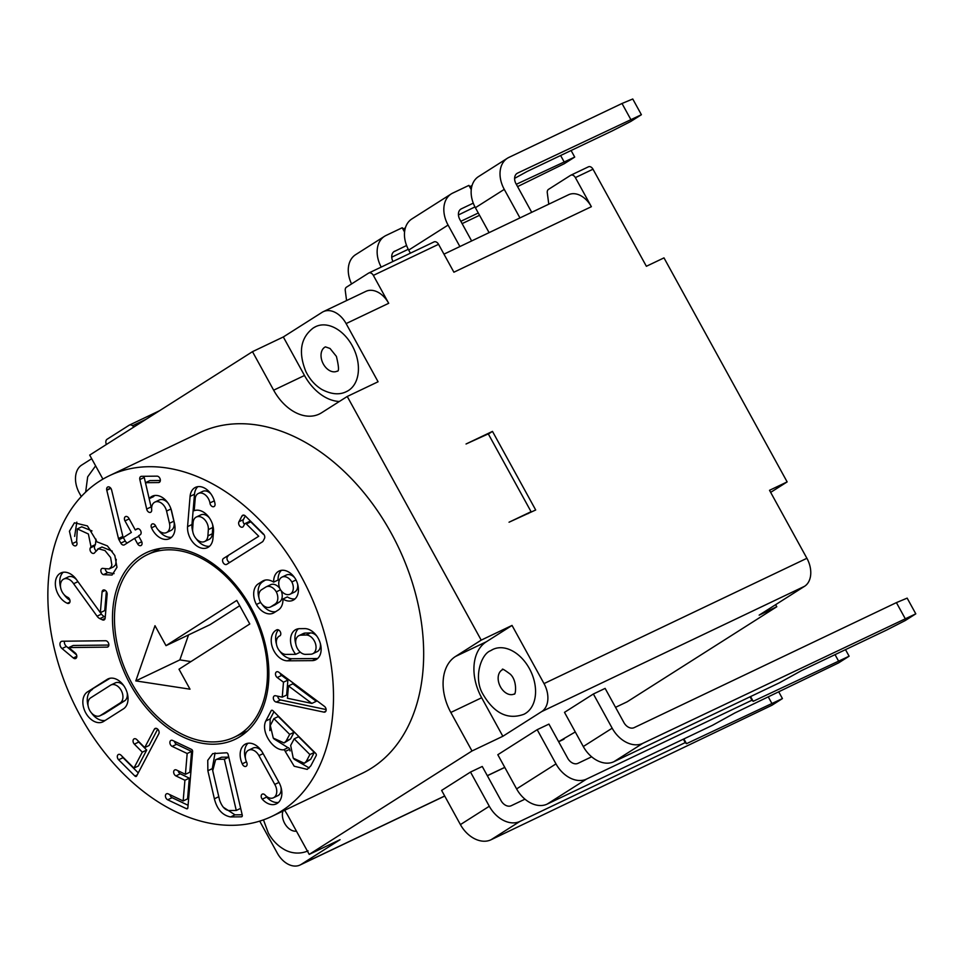 <?xml version="1.0" encoding="UTF-8"?>
<svg xmlns="http://www.w3.org/2000/svg" width="964" height="964" viewBox="0 0 964 964"><rect width="100%" height="100%" fill="white"/><g stroke="black" fill="none" stroke-linecap="round" stroke-linejoin="round"><path stroke-width="1.45" d="M558.614 741.678L575.279 731.965M770.658 492.375L787.142 481.904L769.525 490.302L806.904 558.289A22.461 15.496 64.5 0 1 804.579 586.281L759.162 615.14L776.779 606.742L627.13 701.816L615.538 707.335M502.847 736.279L541.696 711.589A22.461 15.496 -115.5 0 0 544.021 683.596L512.041 625.431L486.314 641.783A44.934 30.981 -115.5 0 0 481.663 697.755L450.827 712.456L471.999 750.98L502.847 736.279L481.663 697.755M284.597 810.302A44.934 30.981 -115.5 0 1 288.043 815.881L309.215 854.393L471.999 750.98M309.215 854.393L340.063 839.692L301.202 864.383A22.461 15.496 64.5 0 1 300.069 865.009A22.461 15.496 64.5 0 1 277.271 853.068L259.714 821.111M524.97 799.168L511.245 805.711A8.989 6.483 57.6 0 1 501.051 800.65L482.253 766.464L470.504 772.056L441.62 790.408L460.418 824.606A26.956 19.449 57.6 0 0 491.001 839.777L519.885 821.436L685.247 742.605L683.368 739.171M845.5 649.64L849.115 656.207L838.608 662.883L734.809 712.986L712.553 725.265L547.191 804.084A26.956 19.449 -122.4 0 1 516.608 788.901L497.81 754.716L537.189 729.688L548.938 724.097L567.736 758.282A8.989 6.483 57.6 0 0 577.93 763.343L591.655 756.8M905.051 618.346L896.412 602.621L634.119 727.651A8.989 6.483 57.6 0 1 623.925 722.59L605.127 688.392L593.378 693.996L564.494 712.348L583.292 746.534A26.956 19.449 57.6 0 0 613.875 761.717L642.759 743.365L915.8 613.839L905.292 620.515L886.675 630.022L801.494 670.619L779.249 682.898L613.875 761.717M91.688 458.719L81.687 465.07A22.461 15.496 -115.5 0 0 79.361 493.062L81.277 496.556M136.78 739.593A3.374 2.326 -115.5 0 0 134.129 738.846A3.374 2.326 -115.5 0 0 133.61 739.243A3.374 2.326 -115.5 0 0 134.345 744.136L142.31 752.149L133.936 768.091L121.054 755.246A3.374 2.326 -115.5 0 0 118.403 754.487A3.374 2.326 -115.5 0 0 117.885 754.884A3.374 2.326 -115.5 0 0 118.632 759.789L134.912 776.032A1.687 1.157 -115.5 0 0 136.635 776.008L158.819 733.749A3.374 2.326 -115.5 0 0 158.265 729.82A3.374 2.326 -115.5 0 0 155.12 728.471A3.374 2.326 -115.5 0 0 154.602 728.868A3.374 2.326 -115.5 0 0 154.324 729.266L144.708 747.582L136.78 739.593M787.142 481.904L663.991 257.882L646.374 266.281L593.005 169.206A4.495 3.097 -115.5 0 0 588.438 166.82A4.495 3.097 -115.5 0 0 588.209 166.941M348.51 390.48A35.945 24.787 64.5 0 1 346.691 391.48C339.726 395.12 331.447 394.457 321.868 389.492C315.083 385.371 309.745 379.358 305.841 371.489C298.105 352.149 300.599 337.641 313.324 327.941L315.758 326.591A35.945 24.787 64.5 0 1 352.932 347.016A35.945 24.787 64.5 0 1 348.51 390.48M313.939 327.591A35.945 24.787 64.5 0 1 315.758 326.591M486.314 641.783L455.478 656.484L481.205 640.132L347.245 396.469L378.081 381.768L346.112 323.591A22.461 15.496 -115.5 0 0 323.314 311.661A22.461 15.496 -115.5 0 0 322.181 312.288L283.32 336.966L304.491 375.49A44.934 30.981 -115.5 0 0 339.352 401.482M304.491 375.49L273.656 390.191A44.934 30.981 -115.5 0 0 319.241 414.062A44.934 30.981 -115.5 0 0 321.518 412.809L347.245 396.469M273.656 390.191L252.484 351.667L89.7 455.092L102.919 479.132M455.478 656.484A44.934 30.981 -115.5 0 0 450.827 712.456M271.884 816.363L362.054 773.381A188.715 130.14 -115.5 0 0 391.119 532.971A188.715 130.14 -115.5 0 0 199.644 432.679L109.474 475.662A188.715 130.14 -115.5 0 0 80.41 716.071A188.715 130.14 -115.5 0 0 271.884 816.363A188.715 130.14 -115.5 0 0 300.949 575.954A188.715 130.14 -115.5 0 0 109.474 475.662M346.582 300.563L345.269 290.586A4.495 3.097 64.5 0 1 346.462 287.176L368.573 273.125A4.495 3.097 -115.5 0 1 368.802 273.005A4.495 3.097 -115.5 0 1 373.357 275.391L388.697 303.298A22.461 15.496 -115.5 0 0 365.898 291.357L323.314 311.661M531.706 212.321L516.017 183.775A8.989 6.483 -122.4 0 1 517.078 173.387A8.989 6.483 -122.4 0 1 517.572 173.11L516.608 173.725M514.595 178.376L527.091 171.484L612.273 130.887L630.902 121.38L641.397 114.716L517.572 173.11M134.02 426.932L132.538 425.739L146.022 419.304M106.414 444.476A4.495 3.097 64.5 0 1 107.076 439.259L129.188 425.208A4.495 3.097 64.5 0 1 129.417 425.088A4.495 3.097 64.5 0 1 132.538 425.739M630.649 119.211L622.009 103.485L508.932 157.397A26.956 19.449 -122.4 0 0 507.438 158.217L478.554 176.569A26.956 19.449 -122.4 0 0 475.385 207.718L489.085 232.637M622.009 103.485L632.758 98.991L641.397 114.716M190.004 689.188L179.003 669.221L249.784 623.985L236.783 600.427L166.013 645.663L154.999 625.696L135.804 680.897L190.004 689.188M471.637 240.952L459.828 219.467A8.989 6.483 -122.4 0 1 460.888 209.08A8.989 6.483 -122.4 0 1 461.382 208.814L460.431 209.417M571.098 150.517L574.713 157.084L564.205 163.747L517.572 186.606M471.251 189.667L468.902 185.389L452.743 193.089A26.956 19.449 -122.4 0 0 451.248 193.909L411.869 218.936A26.956 19.449 -122.4 0 0 408.7 250.086L410.399 253.171M471.372 188.691L468.902 185.389M507.438 158.217A26.956 19.449 -122.4 0 0 504.268 189.378L519.957 217.924M458.442 214.948L474.963 206.923M516.306 184.293L574.713 157.084M473.264 203.151L461.382 208.814M470.143 186.462L472.047 185.546M478.289 212.996L460.84 221.31M405.362 227.914L403.458 228.83L402.205 227.757L386.058 235.457A26.956 19.449 -122.4 0 0 384.564 236.276L355.68 254.629A26.956 19.449 -122.4 0 0 351.559 283.934M404.675 231.059L403.458 228.83M563.964 161.578L560.626 155.505M459.888 246.555L448.079 225.07A26.956 19.449 -122.4 0 1 451.248 193.909M896.412 602.621L907.16 598.126L915.8 613.839M404.567 232.035L402.205 227.757M391.746 257.171L408.266 249.29M462.118 223.624L479.542 215.285M406.579 245.507L393.734 251.785M583.292 746.534L612.176 728.194L593.378 693.996M612.176 728.194A26.956 19.449 57.6 0 0 642.759 743.365M381.202 267.088A26.956 19.449 -122.4 0 1 384.564 236.276M392.963 261.485A8.989 6.483 -122.4 0 1 394.204 251.447A8.989 6.483 -122.4 0 1 394.698 251.182M537.189 729.688L555.987 763.886A26.956 19.449 -122.4 0 0 586.57 779.069L751.944 700.238L753.185 701.31L849.115 656.207M838.367 660.714L835.029 654.64M751.944 700.238L750.052 696.803M753.185 701.31L750.57 696.562M460.418 824.606L489.302 806.253L470.504 772.056M778.816 692.007L782.431 698.575L771.923 705.25L491.001 839.777M489.302 806.253A26.956 19.449 57.6 0 0 519.885 821.436M685.247 742.605L686.501 743.678L782.431 698.575M771.682 703.081L768.344 697.008M686.501 743.678L683.886 738.93M775.646 604.669L776.779 606.742M251.062 607.657A103.341 71.264 -115.5 0 0 146.215 552.734A103.341 71.264 -115.5 0 0 130.297 684.38A103.341 71.264 -115.5 0 0 235.144 739.304A103.341 71.264 -115.5 0 0 251.062 607.657M564.085 739.075A22.461 15.496 64.5 0 1 562.952 739.701L558.65 741.75M527.947 513.692L531.08 511.703L488.29 433.884L466.046 443.994L492.483 431.39L488.362 434.017M492.483 431.39L535.695 509.992L509.04 522.211L531.08 511.703M525.633 713.312A35.945 24.787 64.5 0 1 523.826 714.312C507.642 720.108 493.954 713.276 482.735 693.827C473.288 677.728 481.084 654.207 490.447 650.772L492.881 649.423A35.945 24.787 64.5 0 1 530.067 669.847A35.945 24.787 64.5 0 1 525.633 713.312M491.074 650.423A35.945 24.787 64.5 0 1 492.881 649.423M443.97 254.147L568.567 194.752A22.461 15.496 64.5 0 1 591.366 206.694L453.899 272.21L438.56 244.314A4.495 3.097 -115.5 0 0 434.005 241.916A4.495 3.097 -115.5 0 0 433.776 242.048M481.205 640.132L512.041 625.431M283.32 336.966L252.484 351.667M593.005 169.206L575.375 177.605L591.366 206.694M575.375 177.605A4.495 3.097 -115.5 0 0 570.821 175.219A4.495 3.097 -115.5 0 0 570.592 175.34L548.48 189.39A4.495 3.097 -115.5 0 0 547.287 192.8L548.781 204.187M68.793 647.567L107.064 647.133A3.374 2.326 -115.5 0 0 107.763 646.977A3.374 2.326 -115.5 0 0 108.293 646.579A3.374 2.326 -115.5 0 0 108.438 642.976A3.374 2.326 -115.5 0 0 105.57 640.735L62.25 641.229A4.29 2.964 -115.5 0 0 61.347 641.434A4.29 2.964 -115.5 0 0 60.684 641.94A4.29 2.964 -115.5 0 0 62.033 648.543L73.324 657.978A3.374 2.326 -115.5 0 0 75.722 658.496A3.374 2.326 -115.5 0 0 76.252 658.099A3.374 2.326 -115.5 0 0 75.216 652.941L68.793 647.567L73.192 645.47L108.86 645.061M120.825 543.118A3.374 2.326 -115.5 0 0 124.248 544.913A3.374 2.326 -115.5 0 0 124.416 544.817L134.586 538.346L137.551 543.756A3.374 2.326 -115.5 0 0 140.973 545.552A3.374 2.326 -115.5 0 0 141.503 545.142A3.374 2.326 -115.5 0 0 141.491 541.25L138.527 535.851L140.202 534.779A3.374 2.326 -115.5 0 0 140.563 534.478A3.374 2.326 -115.5 0 0 140.455 530.417A3.374 2.326 -115.5 0 0 137.129 528.79A3.374 2.326 -115.5 0 0 136.96 528.887L135.285 529.959L128.923 518.379A3.374 2.326 -115.5 0 0 125.501 516.596A3.374 2.326 -115.5 0 0 124.971 516.993A3.374 2.326 -115.5 0 0 124.983 520.885L131.345 532.453L123.163 537.647L111.643 490.134A3.374 2.326 -115.5 0 0 107.739 487.001A3.374 2.326 -115.5 0 0 107.209 487.398A3.374 2.326 -115.5 0 0 106.715 489.953L118.476 538.514A3.374 2.326 -115.5 0 0 118.946 539.695L120.825 543.118L125.224 541.021L123.344 537.599L118.946 539.695M241.94 516.065L238.952 521.753A3.374 2.326 -115.5 0 0 239.458 525.705A3.374 2.326 -115.5 0 0 242.627 527.091A3.374 2.326 -115.5 0 0 243.157 526.693A3.374 2.326 -115.5 0 0 243.458 526.236L244.651 523.97A1.687 1.157 -115.5 0 1 246.374 523.946L258.738 536.237L223.564 558.397A3.374 2.326 -115.5 0 0 223.142 558.734A3.374 2.326 -115.5 0 0 223.238 562.795A3.374 2.326 -115.5 0 0 226.564 564.422A3.374 2.326 -115.5 0 0 226.673 564.374L262.485 541.792A3.374 2.326 -115.5 0 0 262.81 541.515A3.374 2.326 -115.5 0 0 263.088 541.105L264.473 538.454A3.374 2.326 -115.5 0 0 263.413 533.923L245.386 516.005A3.374 2.326 -115.5 0 0 242.747 515.258A3.374 2.326 -115.5 0 0 242.217 515.656A3.374 2.326 -115.5 0 0 241.94 516.065L243.868 515.138M94.761 552.553L98.509 548.781L104.98 550.552L110.607 557.493L111.872 564.988L111.246 566.88L109.149 568.941L103.401 568.471A3.386 2.338 -115.5 0 0 101.955 568.507A3.386 2.338 -115.5 0 0 101.425 568.905A3.386 2.338 -115.5 0 0 101.1 572.074A3.386 2.338 -115.5 0 0 103.425 574.664L112.053 575.026L116.981 567.266L114.812 555.517L107.39 545.901L97.979 542.238A1.687 1.157 -115.5 0 1 96.364 540.623L87.411 525.922L74.433 522.813L69.432 531.212L72.312 543.636A3.386 2.338 -115.5 0 0 75.915 545.745A3.386 2.338 -115.5 0 0 76.433 545.347A3.386 2.338 -115.5 0 0 76.59 541.732L77.325 528.911L88.375 533.984L90.99 546.672L90.351 547.901A3.374 2.326 -115.5 0 0 90.809 551.878A3.374 2.326 -115.5 0 0 94.002 553.288A3.374 2.326 -115.5 0 0 94.532 552.89A3.374 2.326 -115.5 0 0 94.761 552.553M262.497 581.172L258.364 583.798A16.846 11.616 -115.5 0 0 256.557 585.341A16.846 11.616 -115.5 0 0 256.412 604.476A16.846 11.616 -115.5 0 0 273.318 613.104A16.846 11.616 -115.5 0 0 274.198 612.61L278.331 609.983A16.846 11.616 -115.5 0 0 280.078 608.489A16.846 11.616 -115.5 0 0 282.934 599.018A16.677 11.508 -115.5 0 0 292.984 600.283A16.677 11.508 -115.5 0 0 295.587 598.319A16.677 11.508 -115.5 0 0 295.779 579.472A16.677 11.508 -115.5 0 0 279.102 571.025A16.677 11.508 -115.5 0 0 276.487 573.002A16.677 11.508 -115.5 0 0 273.656 582.136A16.846 11.616 -115.5 0 0 263.317 580.726A16.846 11.616 -115.5 0 0 262.497 581.172L264.184 580.376M247.037 751.378A10.134 6.989 -115.5 0 0 246.567 762.114A3.386 2.338 -115.5 0 1 246.531 765.946A3.386 2.338 -115.5 0 1 246.001 766.344A3.386 2.338 -115.5 0 1 242.241 763.825A16.858 11.628 -115.5 0 1 243.012 745.967A16.858 11.628 -115.5 0 1 245.651 743.967A16.858 11.628 -115.5 0 1 262.702 752.824L278.524 781.623A16.87 11.64 -115.5 0 1 278.994 801.855A16.87 11.64 -115.5 0 1 276.355 803.856A16.87 11.64 -115.5 0 1 262.256 799.168A3.386 2.338 -115.5 0 1 261.762 794.529A3.386 2.338 -115.5 0 1 262.292 794.131A3.386 2.338 -115.5 0 1 264.823 794.77A10.134 6.989 -115.5 0 0 273.451 797.77A10.134 6.989 -115.5 0 0 275.041 796.565A10.134 6.989 -115.5 0 0 274.764 784.419L258.93 755.619A10.134 6.989 -115.5 0 0 248.616 750.173A10.134 6.989 -115.5 0 0 247.037 751.378M104.208 721.06L122.886 709.191A16.87 11.64 -115.5 0 0 125.163 707.383A16.87 11.64 -115.5 0 0 124.657 687.055A16.87 11.64 -115.5 0 0 108.016 678.921A16.87 11.64 -115.5 0 0 106.679 679.716L88.001 691.586A16.87 11.64 -115.5 0 0 85.712 693.405A16.87 11.64 -115.5 0 0 86.23 713.734A16.87 11.64 -115.5 0 0 102.871 721.867A16.87 11.64 -115.5 0 0 104.208 721.06M316.192 755.607A1.687 1.157 -115.5 0 0 315.662 753.342L272.908 710.697A1.687 1.157 -115.5 0 0 271.185 710.721L265.787 721C260.533 731.845 273.089 750.691 283.633 749.811A1.687 1.157 -115.5 0 1 285.248 751.438L294.177 766.223L307.191 769.368L310.794 765.886L316.192 755.607M287.38 660.822L312.264 660.629A16.846 11.616 -115.5 0 0 315.65 659.834A16.846 11.616 -115.5 0 0 318.277 657.846A16.846 11.616 -115.5 0 0 318.939 639.735A16.846 11.616 -115.5 0 0 304.54 628.612L299.418 628.673A16.846 11.616 -115.5 0 0 296.02 629.468A16.846 11.616 -115.5 0 0 293.393 631.456A16.846 11.616 -115.5 0 0 295.707 654.339L285.922 654.411A9.941 6.856 -115.5 0 1 277.56 647.736A9.941 6.856 -115.5 0 1 278.006 637.168A9.941 6.856 -115.5 0 1 279.44 636.047A3.386 2.338 -115.5 0 0 279.705 635.951A3.386 2.338 -115.5 0 0 280.235 635.553A3.386 2.338 -115.5 0 0 280.223 631.649A3.386 2.338 -115.5 0 0 277.042 629.745A16.677 11.508 -115.5 0 0 276.656 629.914A16.677 11.508 -115.5 0 0 274.053 631.878A16.677 11.508 -115.5 0 0 273.318 649.628A16.677 11.508 -115.5 0 0 287.38 660.822L291.779 658.713L316.662 658.533A16.846 11.616 -115.5 0 0 317.686 658.436M213.502 531.947A16.846 11.616 -115.5 0 0 207.501 515.499A16.846 11.616 -115.5 0 0 194.186 510.691L195.27 497.954A9.941 6.856 -115.5 0 1 196.801 494.64A9.941 6.856 -115.5 0 1 198.355 493.46A9.941 6.856 -115.5 0 1 209.947 502.931A3.386 2.338 -115.5 0 0 213.96 506.606A3.386 2.338 -115.5 0 0 214.49 506.208A3.386 2.338 -115.5 0 0 215.056 504.16A16.677 11.508 -115.5 0 0 195.451 487.374A16.677 11.508 -115.5 0 0 192.848 489.351A16.677 11.508 -115.5 0 0 190.077 496.364L187.57 526.621A16.846 11.616 -115.5 0 0 193.897 543.431A16.846 11.616 -115.5 0 0 207.525 547.612A16.846 11.616 -115.5 0 0 210.164 545.624A16.846 11.616 -115.5 0 0 212.984 538.189L213.502 531.947M276.053 672.245A3.374 2.326 -115.5 0 0 277.234 677.535L283.476 682.199L282.247 697.153L275.559 695.743A3.374 2.326 -115.5 0 0 274.415 695.863A3.374 2.326 -115.5 0 0 273.897 696.261A3.374 2.326 -115.5 0 0 273.631 699.587A3.374 2.326 -115.5 0 0 276.174 702.057L323.904 712.119A3.374 2.326 -115.5 0 0 325.049 712.01A3.374 2.326 -115.5 0 0 325.579 711.613A3.374 2.326 -115.5 0 0 324.386 706.323L278.813 672.257A3.374 2.326 -115.5 0 0 276.572 671.848A3.374 2.326 -115.5 0 0 276.053 672.245M157.06 476.144L141.539 476.324A3.374 2.326 -115.5 0 0 140.828 476.481A3.374 2.326 -115.5 0 0 140.31 476.879A3.374 2.326 -115.5 0 0 139.84 479.554L146.685 509.028A3.362 2.314 -115.5 0 0 150.613 512.306A3.362 2.314 -115.5 0 0 151.143 511.908A3.362 2.314 -115.5 0 0 151.661 509.522A10.11 6.977 -115.5 0 1 153.336 503.292A10.11 6.977 -115.5 0 1 154.915 502.099A10.11 6.977 -115.5 0 1 166.567 511.065L169.471 523.283A10.11 6.977 -115.5 0 1 168.097 531.369A10.11 6.977 -115.5 0 1 166.519 532.574A10.11 6.977 -115.5 0 1 155.722 526.103A3.302 2.277 -115.5 0 0 152.179 523.982A3.302 2.277 -115.5 0 0 151.661 524.368A3.302 2.277 -115.5 0 0 151.505 527.838A16.846 11.616 -115.5 0 0 169.519 538.647A16.846 11.616 -115.5 0 0 172.146 536.659A16.846 11.616 -115.5 0 0 174.496 523.428L171.64 511.161A16.846 11.616 -115.5 0 0 152.228 496.219A16.846 11.616 -115.5 0 0 149.589 498.207A16.846 11.616 -115.5 0 0 149.179 498.701L145.468 482.699L158.542 482.554A3.374 2.326 -115.5 0 0 159.253 482.398A3.374 2.326 -115.5 0 0 159.771 482A3.374 2.326 -115.5 0 0 159.916 478.397A3.374 2.326 -115.5 0 0 157.06 476.144M223.335 807.254L234.987 814.833L230.577 816.942C222.431 815.363 217.033 809.314 214.382 798.794L207.863 770.742L207.754 760.319L212.707 753.631L226.528 752.788A1.687 1.157 -115.5 0 1 228.119 754.378L242.265 815.195A1.687 1.157 -115.5 0 1 242.024 816.532L241.41 816.809A1.687 1.157 -115.5 0 0 242.024 816.532M230.577 816.942L241.41 816.809M97.063 616.201A6.736 4.651 -115.5 0 0 99.882 618.647L102.232 619.756A3.374 2.326 -115.5 0 0 104.088 619.912A3.374 2.326 -115.5 0 0 104.618 619.515A3.374 2.326 -115.5 0 0 105.172 618.081L107.149 594.318A3.374 2.326 -115.5 0 0 105.907 590.932A3.374 2.326 -115.5 0 0 103.16 590.076A3.374 2.326 -115.5 0 0 102.63 590.474A3.374 2.326 -115.5 0 0 102.076 591.92L100.352 612.682L77.084 580.461A16.87 11.64 -115.5 0 0 60.84 572.978A16.87 11.64 -115.5 0 0 58.214 574.966A16.87 11.64 -115.5 0 0 56.418 590.221A16.87 11.64 -115.5 0 0 67.335 603.283A3.374 2.326 -115.5 0 0 68.938 603.307A3.374 2.326 -115.5 0 0 69.468 602.91A3.374 2.326 -115.5 0 0 69.83 599.861A3.374 2.326 -115.5 0 0 67.649 597.258A10.134 6.989 -115.5 0 1 61.081 589.414A10.134 6.989 -115.5 0 1 62.166 580.256A10.134 6.989 -115.5 0 1 63.745 579.063A10.134 6.989 -115.5 0 1 73.613 583.738L97.063 616.201L101.473 614.104L100.413 612.646M191.487 749.377L172.677 740.46A3.374 2.326 -115.5 0 0 170.977 740.376A3.374 2.326 -115.5 0 0 170.447 740.786A3.374 2.326 -115.5 0 0 170.074 743.762A3.374 2.326 -115.5 0 0 172.17 746.389L187.173 753.511L185.413 774.321L176.448 769.995A3.374 2.326 -115.5 0 0 174.749 769.923A3.374 2.326 -115.5 0 0 174.231 770.32A3.374 2.326 -115.5 0 0 173.845 773.285A3.374 2.326 -115.5 0 0 175.918 775.912L184.919 780.262L183.16 800.976L168.23 793.878A3.374 2.326 -115.5 0 0 166.531 793.806A3.374 2.326 -115.5 0 0 166.001 794.203A3.374 2.326 -115.5 0 0 165.615 797.168A3.374 2.326 -115.5 0 0 167.7 799.807L186.474 808.712A1.687 1.157 -115.5 0 0 187.86 807.832L192.631 751.474A1.687 1.157 -115.5 0 0 191.487 749.377M64.431 641.205A4.29 2.964 -115.5 0 0 66.444 646.434L76.554 654.881M66.444 646.434L62.033 648.543M138.792 536.346L134.586 538.346M138.045 528.634L135.285 529.959M123.163 537.647L131.345 532.453M110.86 488.326L106.787 490.266M125.224 541.021A3.374 2.326 -115.5 0 0 127.417 542.901M110.667 488.073L106.715 489.953M223.564 558.397L258.738 536.237M238.952 521.753L243.362 519.656A3.374 2.326 -115.5 0 0 244.47 524.308M243.362 519.656L245.314 515.945M263.148 534.128L250.773 521.849A1.687 1.157 -115.5 0 0 249.194 521.669M227.974 556.288A3.374 2.326 -115.5 0 0 227.552 556.638A3.374 2.326 -115.5 0 0 227.275 559.927A3.374 2.326 -115.5 0 0 229.757 562.422M114.065 573.628L107.835 572.556L103.425 574.664M77.325 528.911L81.735 526.802L92.014 530.923M95.99 539.153L95.4 544.576L90.99 546.672M95.87 550.54A3.374 2.326 -115.5 0 1 94.749 545.805L95.4 544.576M97.581 549.106L101.979 547.01L112.27 551.131M116.246 559.349L115.656 564.784L113.559 566.844L109.149 568.941M105.305 569.182A3.386 2.338 -115.5 0 0 107.835 572.556M74.638 536.394L76.819 522.114M76.53 541.623L72.312 543.636M94.749 545.805L90.351 547.901M265.341 580.075L262.762 581.702A16.846 11.616 -115.5 0 0 260.955 583.244A16.846 11.616 -115.5 0 0 258.93 597.74M281.464 570.314A16.677 11.508 -115.5 0 0 280.898 570.893A16.677 11.508 -115.5 0 0 278.066 580.039L273.656 582.136M261.991 604.235A16.846 11.616 -115.5 0 0 275.704 611.658M282.934 599.018L287.344 596.909A16.677 11.508 -115.5 0 0 295.02 598.897M296.032 579.966L291.839 581.967A9.941 6.856 -115.5 0 0 281.994 577.111A9.941 6.856 -115.5 0 0 280.44 578.279A9.941 6.856 -115.5 0 0 280.235 589.341A9.941 6.856 -115.5 0 0 290.08 594.198L294.49 592.101A9.941 6.856 -115.5 0 0 296.044 590.932A9.941 6.856 -115.5 0 0 297.587 583.955M294.683 577.737A9.941 6.856 -115.5 0 0 286.404 575.014L281.994 577.111M279.813 588.426A10.11 6.977 -115.5 0 0 270.631 584.726L266.233 586.823A10.11 6.977 -115.5 0 0 265.739 587.1L261.593 589.703A10.11 6.977 -115.5 0 0 260.509 590.631A10.11 6.977 -115.5 0 0 260.352 601.982A10.11 6.977 -115.5 0 0 270.414 607.019A10.11 6.977 -115.5 0 0 270.944 606.73L275.065 604.079A10.11 6.977 -115.5 0 0 276.114 603.175A10.11 6.977 -115.5 0 0 276.282 591.848A10.11 6.977 -115.5 0 0 266.233 586.823M270.414 607.019L274.824 604.922A10.11 6.977 -115.5 0 0 275.355 604.621L279.476 601.982A10.11 6.977 -115.5 0 0 280.524 601.078A10.11 6.977 -115.5 0 0 281.114 590.643M290.08 594.198A9.941 6.856 -115.5 0 0 291.634 593.029A9.941 6.856 -115.5 0 0 291.839 581.967M280.536 589.823L276.282 591.848M260.642 602.464L256.412 604.476M278.982 782.406L274.764 784.419M273.451 797.77L277.861 795.662A10.134 6.989 -115.5 0 0 279.44 794.469A10.134 6.989 -115.5 0 0 281.006 787.347M265.98 795.951A3.386 2.338 -115.5 0 0 266.654 797.071A16.87 11.64 -115.5 0 0 278.391 802.458M266.654 797.071L262.256 799.168M261.521 750.92A10.134 6.989 -115.5 0 0 253.026 748.076L248.616 750.173M248.013 743.256A16.858 11.628 -115.5 0 0 247.423 743.859A16.858 11.628 -115.5 0 0 245.495 758.668M246.435 761.825L242.241 763.825M109.486 678.379L106.679 679.716M110.089 678.246L88.001 691.586M92.399 689.489A16.87 11.64 -115.5 0 0 90.122 691.309A16.87 11.64 -115.5 0 0 88.098 705.817M91.52 712.999A16.87 11.64 -115.5 0 0 105.197 720.433M104.257 713.746A10.134 6.989 -115.5 0 0 104.377 713.685A10.134 6.989 -115.5 0 0 104.498 713.625L124.922 700.647A10.134 6.989 -115.5 0 0 125.621 699.997A10.134 6.989 -115.5 0 0 127.188 692.875M123.766 685.693A10.134 6.989 -115.5 0 0 115.319 682.898L110.92 684.994A10.134 6.989 -115.5 0 0 110.113 685.488L91.038 697.599A10.134 6.989 -115.5 0 0 89.664 698.695A10.134 6.989 -115.5 0 0 89.977 710.902A10.134 6.989 -115.5 0 0 99.967 715.782A10.134 6.989 -115.5 0 0 100.087 715.722L120.524 702.744A10.134 6.989 -115.5 0 0 121.211 702.093A10.134 6.989 -115.5 0 0 120.91 689.887A10.134 6.989 -115.5 0 0 110.92 684.994M124.922 700.647L120.524 702.744M104.498 713.625L100.087 715.722M269.872 730.591L270.197 718.903L265.787 721M290.056 750.92L289.658 749.329A1.687 1.157 -115.5 0 0 288.043 747.703L273.848 738.822M309.215 767.971L294.032 759.162M270.197 718.903L273.957 711.745M284.115 742.943L290.513 738.954L294.08 732.279L278.295 716.541L273.884 718.638L289.682 734.387L286.103 741.051L284.115 742.943L273.27 738.111L270.294 725.494L273.884 718.638M294.177 738.87L298.587 736.773L314.3 752.438L310.697 759.295L304.299 763.283L293.237 758.162L290.67 745.437L294.177 738.87L309.89 754.547L306.287 761.391L304.299 763.283M294.08 732.279L289.682 734.387M290.513 738.954L286.103 741.051M310.697 759.295L306.287 761.391M314.3 752.438L309.89 754.547M316.662 658.533L312.264 660.629M278.391 629.866A16.677 11.508 -115.5 0 0 276.463 644.145M279.837 651.218A16.677 11.508 -115.5 0 0 291.779 658.713M298.394 628.757A16.846 11.616 -115.5 0 0 297.804 629.359A16.846 11.616 -115.5 0 0 295.791 643.904M299.382 651.29A16.846 11.616 -115.5 0 0 300.105 652.242L295.707 654.339M316.879 636.18A10.11 6.977 -115.5 0 0 310.492 632.914L305.383 633.059A10.11 6.977 -115.5 0 0 303.347 633.529L298.948 635.638A10.11 6.977 -115.5 0 0 297.37 636.83A10.11 6.977 -115.5 0 0 296.972 647.688A10.11 6.977 -115.5 0 0 305.612 654.363L310.721 654.231A10.11 6.977 -115.5 0 0 312.746 653.749A10.11 6.977 -115.5 0 0 314.324 652.556A10.11 6.977 -115.5 0 0 314.722 641.687A10.11 6.977 -115.5 0 0 306.082 635.011L300.973 635.156A10.11 6.977 -115.5 0 0 298.948 635.638M312.746 653.749L317.156 651.652A10.11 6.977 -115.5 0 0 318.735 650.447A10.11 6.977 -115.5 0 0 320.301 643.35M197.825 486.675A16.677 11.508 -115.5 0 0 197.258 487.254A16.677 11.508 -115.5 0 0 194.487 494.267L191.969 524.524L187.57 526.621M191.969 524.524A16.846 11.616 -115.5 0 0 192.776 531.586M196.198 538.743A16.846 11.616 -115.5 0 0 209.574 546.227M211.044 494.086A9.941 6.856 -115.5 0 0 202.765 491.363L198.355 493.46M214.382 501.039A3.386 2.338 -115.5 0 0 214.683 502.184M212.743 527.501L208.345 529.598A10.11 6.977 -115.5 0 0 204.549 519.524A10.11 6.977 -115.5 0 0 196.367 517.005A10.11 6.977 -115.5 0 0 194.788 518.198A10.11 6.977 -115.5 0 0 193.089 522.669L192.655 528.935A10.11 6.977 -115.5 0 0 196.451 539.021A10.11 6.977 -115.5 0 0 204.633 541.527L209.031 539.43A10.11 6.977 -115.5 0 0 210.61 538.237A10.11 6.977 -115.5 0 0 212.309 533.767L212.743 527.501A10.11 6.977 -115.5 0 0 212.514 524.296M209.453 517.981A10.11 6.977 -115.5 0 0 200.777 514.909L196.367 517.005M204.633 541.527A10.11 6.977 -115.5 0 0 206.212 540.334A10.11 6.977 -115.5 0 0 207.899 535.876L208.345 529.598M214.321 500.846L209.947 502.931M282.247 697.153L286.645 695.056L287.887 680.102L283.476 682.199M287.887 680.102L281.645 675.427L277.234 677.535M277.74 696.201A3.374 2.326 -115.5 0 0 280.572 699.96L276.174 702.057M326.133 709.564L280.572 699.96M280.102 673.221A3.374 2.326 -115.5 0 0 281.645 675.427M311.854 703.419L316.264 701.31L292.851 683.813L288.453 685.91L311.854 703.419L287.429 698.249L288.453 685.91M154.589 495.508A16.846 11.616 -115.5 0 0 153.999 496.111A16.846 11.616 -115.5 0 0 153.589 496.605L149.179 498.701L151.095 506.919L146.685 509.028M144.142 476.3A3.374 2.326 -115.5 0 0 144.251 477.457L145.468 482.699L149.878 480.602L160.337 480.482M170.881 508.618A10.11 6.977 -115.5 0 1 170.965 508.968L173.882 521.187L169.471 523.283M151.095 506.919A3.362 2.314 -115.5 0 0 151.613 508.402M168.134 503.232A10.11 6.977 -115.5 0 0 159.313 500.003L154.915 502.099M166.519 532.574L170.929 530.465A10.11 6.977 -115.5 0 0 172.508 529.272A10.11 6.977 -115.5 0 0 173.882 521.187M158.494 530.212A16.846 11.616 -115.5 0 0 171.556 537.261M218.792 796.698L214.382 798.794M219.093 797.999L218.804 796.782M234.987 814.833L242.157 814.761M212.658 770.332L212.273 768.645L215.068 752.956M228.757 757.126L221.612 757.21L217.201 759.307L224.359 759.234L236.264 810.447L229.167 810.531C225.094 810.182 221.889 806.675 219.551 800L212.731 770.67L215.599 759.716L217.201 759.307M215.599 759.716L221.612 757.21M228.769 757.138L224.359 759.234M240.675 808.35L236.264 810.447M105.136 618.37L102.232 619.756M101.473 614.104A6.736 4.651 -115.5 0 0 104.293 616.55L105.269 617.008M106.341 591.474L104.751 610.573L100.352 612.682M77.951 581.666L73.613 583.738M76.602 579.75A10.134 6.989 -115.5 0 0 68.155 576.966L63.745 579.063M63.214 572.267A16.87 11.64 -115.5 0 0 62.612 572.869A16.87 11.64 -115.5 0 0 60.599 587.377M64.022 594.559A16.87 11.64 -115.5 0 0 69.926 600.247M133.936 768.091L138.346 765.994L146.709 750.052L142.31 752.149M185.413 774.321L189.824 772.224L191.583 751.414L187.173 753.511M183.16 800.976L187.57 798.867L189.318 778.165L184.919 780.262M174.376 741.256A3.374 2.326 -115.5 0 0 176.581 744.292L191.583 751.414M178.159 770.826A3.374 2.326 -115.5 0 0 180.316 773.815L175.918 775.912M189.318 778.165L180.316 773.815M169.929 794.685A3.374 2.326 -115.5 0 0 172.11 797.698L188.076 805.277M172.11 797.698L167.7 799.807M146.709 750.052L138.756 742.027L134.345 744.136M157.686 729.146L149.107 745.485L144.708 747.582M122.103 756.282A3.374 2.326 -115.5 0 0 123.043 757.692L118.632 759.789M123.043 757.692L138.274 772.887M137.828 740.653A3.374 2.326 -115.5 0 0 138.756 742.027M267.112 681.861A101.1 69.721 -115.5 0 0 229.745 580.244A101.1 69.721 -115.5 0 0 147.468 554.613A101.1 69.721 -115.5 0 0 114.824 609.887A101.1 69.721 -115.5 0 0 152.204 711.504A101.1 69.721 -115.5 0 0 234.469 737.135A101.1 69.721 -115.5 0 0 267.112 681.861M190.944 661.593L179.858 659.894L188.546 634.914M135.804 680.897L179.858 659.894M166.013 645.663L210.068 624.66L239.711 605.717M301.202 864.383L444.693 795.987M487.314 775.671L504.75 767.356M804.579 586.281L541.696 711.589M337.063 371.188A13.484 9.291 64.5 0 1 337.026 371.2A13.484 9.291 64.5 0 1 323.085 363.536A13.484 9.291 64.5 0 1 324.748 347.245A13.484 9.291 64.5 0 1 325.434 346.871L330.037 348.486L336.4 356.391C338.93 366.85 339.159 371.779 337.087 371.164L337.026 371.2M504.268 189.378L475.385 207.718M448.079 225.07L408.7 250.086M586.57 779.069L547.191 804.084M555.987 763.886L516.608 788.901M438.56 244.314L373.357 275.391M388.697 303.298L346.112 323.591M500.473 686.874A13.484 9.291 64.5 0 1 501.87 670.076A13.484 9.291 64.5 0 1 502.557 669.703C501.642 668.185 504.172 669.631 510.149 674.065C517.68 680.68 515.595 695.863 514.21 694.008L514.149 694.032A13.484 9.291 64.5 0 1 514.149 694.032A13.484 9.291 64.5 0 1 500.473 686.874M806.904 558.289L544.021 683.596M296.442 831.161A13.484 9.291 64.5 0 1 284.705 823.425A13.484 9.291 64.5 0 1 282.898 811.11M76.819 656.303L73.324 657.978M108.33 646.531L107.064 647.133M141.732 541.768L137.551 543.756M122.862 536.418L118.476 538.514M129.188 518.873L124.983 520.885M250.773 521.849L246.374 523.946M262.762 581.702L258.364 583.798M279.476 601.982L275.065 604.079M275.355 604.621L270.944 606.73M263.136 753.619L258.93 755.619M288.043 747.703L283.633 749.811M289.658 749.329L285.248 751.438M272.149 710.263L271.185 710.721M305.383 633.059L300.973 635.156M310.492 632.914L306.082 635.011M194.487 494.267L190.077 496.364M212.309 533.767L207.899 535.876M325.856 711.191L323.904 712.119M144.251 477.457L139.84 479.554M170.965 508.968L166.567 511.065M159.819 481.94L158.542 482.554M155.614 525.874L151.505 527.838M212.273 768.645L207.863 770.742M104.293 616.55L99.882 618.647M69.926 602.042L67.335 603.283M105.281 590.39L102.076 591.92M187.823 808.061L186.474 808.712M176.581 744.292L172.17 746.389M156.252 728.35L154.324 729.266M137.201 774.936L134.912 776.032M300.069 865.009L444.729 796.059M487.35 775.731L504.799 767.416M129.417 425.088L159.494 410.748M434.005 241.916L368.802 273.005M263.473 819.858L268.305 833.004C272.173 839.933 277.174 845.247 283.32 848.935C287.862 851.935 297.551 855.43 308.058 850.863M588.438 166.82L570.821 175.219M104.377 713.685L99.967 715.782M160.518 548.396L147.468 554.613M247.519 730.917L234.469 737.135M249.459 521.464L245.049 523.572M95.617 465.853L87.676 476.855L85.651 492.122"/></g></svg>
